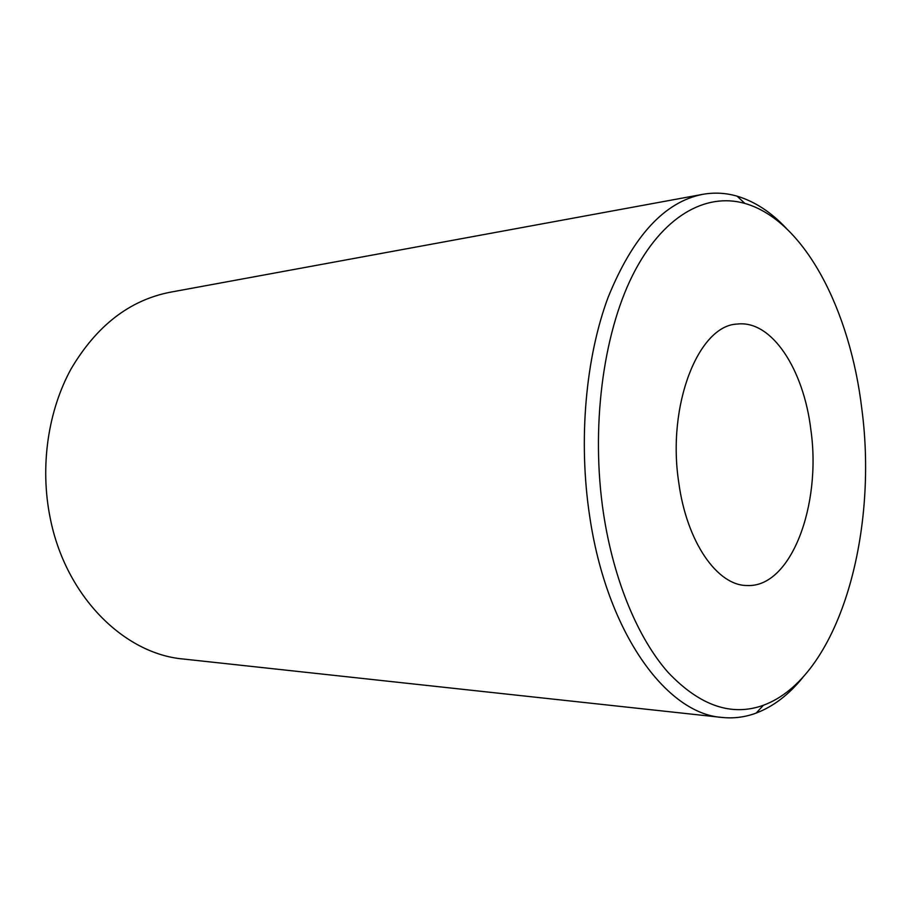 <?xml version="1.0" encoding="UTF-8"?>
<svg xmlns="http://www.w3.org/2000/svg" width="911" height="911" viewBox="0 0 911 911"><rect width="100%" height="100%" fill="white"/><g stroke="black" fill="none" stroke-linecap="round" stroke-linejoin="round"><path stroke-width="1.37" d="M861.863 409.164C878.511 534.848 838.541 677.556 763.384 705.273C731.544 716.718 699.785 705.763 668.105 672.409C637.996 638.338 613.604 580.318 603.458 513.212C590.738 428.284 602.797 335.259 632.382 275.737C662.115 216.192 705.638 192.244 744.868 203.426C804.641 220.462 850.214 310.412 861.863 409.164M802.693 677.602C788.869 694.66 773.371 706.492 756.187 713.074C745.141 717.185 733.731 718.642 721.967 717.435C666.419 713.791 606.555 632.507 589.576 515.58C578.223 440.081 585.625 357.624 608.138 297.271C632.951 236.165 664.461 201.866 702.677 194.35C714.315 192.278 725.794 192.881 737.113 196.172C754.729 201.479 771.059 212.126 786.102 228.126M721.967 717.435L183.373 659.029C124.215 653.973 65.467 596.432 50.128 517.653C39.822 466.614 47.941 410.986 71.16 368.761C96.612 325.762 129.499 300.277 169.845 292.294L702.677 194.35M678.809 482.876C666.658 405.019 698.612 325.227 737.25 324.065C771.765 319.807 803.696 369.456 810.858 429.707C821.722 505.149 790.999 588.039 746.906 585.511C717.447 585.625 686.837 542.398 678.809 482.876M763.384 705.273L756.187 713.074M744.868 203.426L737.113 196.172"/></g></svg>

